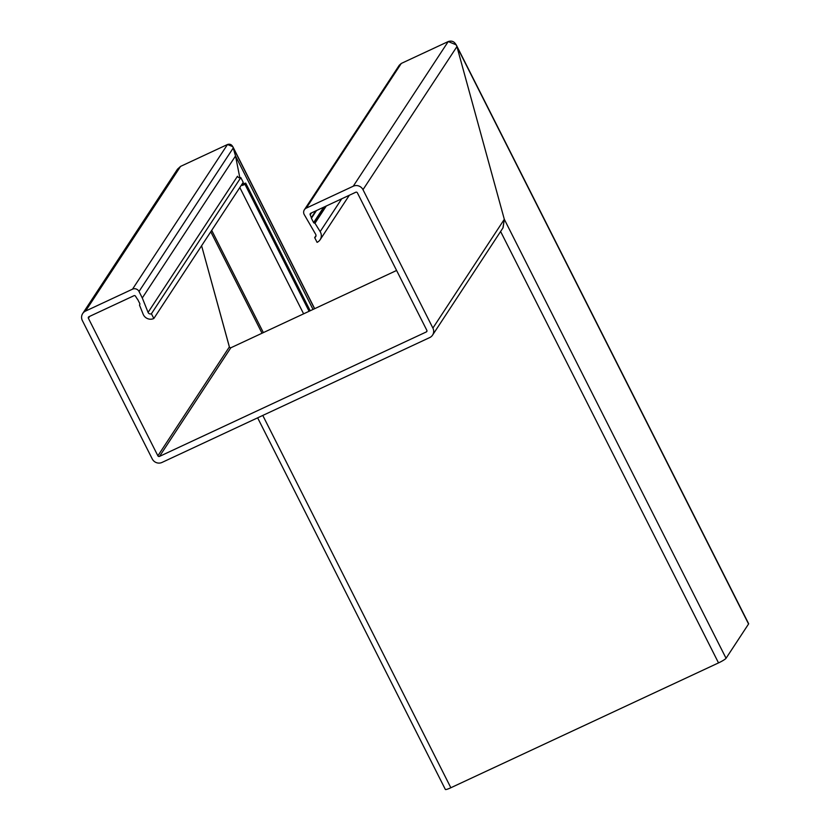 <?xml version="1.0" encoding="UTF-8"?>
<svg xmlns="http://www.w3.org/2000/svg" width="831" height="831" viewBox="0 0 831 831"><rect width="100%" height="100%" fill="white"/><g stroke="black" fill="none" stroke-linecap="round" stroke-linejoin="round"><path stroke-width="1.25" d="M151.419 313.744A2.441 2.358 33.3 0 1 148.084 312.394L237.479 176.255A2.441 2.358 33.3 0 0 240.824 177.595L151.419 313.744L153.828 318.502A7.822 7.552 -146.7 0 1 143.14 314.191L139.494 305.081L139.847 304.26A0.738 0.706 33.3 0 0 139.826 303.658L137.645 299.326A0.738 0.706 33.3 0 0 137.229 298.963L135.578 296.293A1.226 1.184 33.3 0 0 133.947 295.711L88.938 316.704A1.226 1.184 33.3 0 0 88.408 318.294L157.88 455.814A1.226 1.184 33.3 0 0 159.51 456.396L426.313 331.943A1.226 1.184 -146.7 0 0 426.854 330.364L357.382 192.834A1.226 1.184 -146.7 0 0 355.751 192.252L310.742 213.245A1.226 1.184 -146.7 0 0 310.212 214.834L311.376 217.732A0.738 0.706 -146.7 0 0 311.417 218.283L313.609 222.604A0.738 0.706 -146.7 0 0 314.087 222.988L314.98 223.227L320.164 231.62A7.822 7.552 33.3 0 1 317.089 242.351L314.679 237.593L316.009 235.578M314.679 237.593A2.441 2.358 -146.7 0 0 315.645 234.249L304.156 214.45A4.893 4.716 33.3 0 1 306.286 208.114L353.237 186.217A7.334 7.074 33.3 0 1 362.991 189.686L432.899 328.079A7.334 7.074 33.3 0 1 429.7 337.583L162.024 462.431A7.334 7.074 -146.7 0 1 152.27 458.972L82.362 320.579A7.334 7.074 -146.7 0 1 82.705 313.526L177.554 169.088M153.828 318.502L243.223 182.353L240.824 177.595M396.595 270.47L230.821 347.784L396.595 270.47M306.286 208.114L401.28 63.447L399.275 65.244L304.385 209.755M401.28 63.447L448.231 41.55L456.25 44.864L456.925 46.619C455.17 41.934 452.272 40.241 448.231 41.55L353.237 186.217M362.991 189.686L456.925 46.619L504.313 219.311L502.942 227.923M432.556 335.122L503.067 227.736L504.313 219.311L456.925 46.619L748.565 623.988L726.055 658.277A7.334 0.987 153.2 0 1 718.524 662.899L450.849 787.746L262.783 415.438M314.554 308.737L233.303 147.887C232.129 144.76 230.197 143.628 227.507 144.501L232.857 146.713L235.526 155.979L233.303 147.887L139.016 291.484A4.893 4.716 -146.7 0 0 132.513 289.167L85.562 311.064A7.334 7.074 -146.7 0 0 82.705 313.526M239.847 177.824L235.526 155.979L239.847 177.824M157.88 455.814L229.366 346.942L201.601 245.747L229.481 347.233M148.084 312.394L142.288 297.965L235.526 155.979L313.038 309.433M142.288 297.965L139.016 291.484M311.5 217.379L315.738 210.918M314.98 223.227L326.303 205.995M310.202 310.763L245.727 183.132L243.961 183.547L242.33 185.438A7.822 1.049 153.2 0 0 244.958 184.305L245.727 183.132M309.09 311.282L244.958 184.305M241.831 184.472L242.33 185.438M229.647 347.483L230.821 347.784L159.51 456.396M132.513 289.167L227.507 144.501L180.556 166.397L177.481 169.192M456.25 44.864L748.638 623.697A7.334 0.987 153.2 0 1 748.565 623.988M257.641 417.837L445.354 789.45A7.334 0.987 -26.8 0 0 450.849 787.746M320.164 231.62L341.718 198.806M85.562 311.064L180.556 166.397M426.313 331.943L426.978 330.935M88.408 318.294L89.675 316.362M432.899 328.079L504.313 219.311L726.055 658.277M310.212 214.834L311.48 212.913M311.376 217.732L315.894 210.845M311.417 218.283L316.476 210.575M313.609 222.604L323.716 207.199M314.087 222.988L324.786 206.701M718.524 662.899L500.605 231.485M262.035 333.231L210.783 231.766M263.365 332.608L211.708 230.353M320.132 239.733L349.332 195.254M303.616 313.838L239.816 187.546M314.669 308.675L232.877 146.755"/></g></svg>
